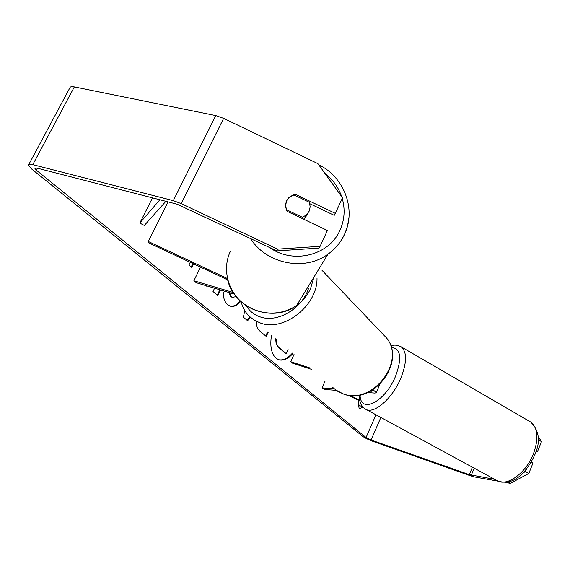 <?xml version="1.0" encoding="UTF-8"?>
<svg xmlns="http://www.w3.org/2000/svg" width="570" height="570" viewBox="0 0 570 570"><rect width="100%" height="100%" fill="white"/><g stroke="black" fill="none" stroke-linecap="round" stroke-linejoin="round"><path stroke-width="0.85" d="M325.149 380.995L322.057 387.899L325.078 389.538L336.108 390.322M367.75 392.566L374.946 393.079L376.278 392.595L373.072 389.78M370.564 391.22L372.495 391.02L372.053 390.393M311.512 369.36L292.424 363.133L290.714 361.708L309.845 367.942M294.035 354.454L290.714 361.708M322.057 387.899L334.034 388.719M168.107 201.88L148.286 241.481L227.437 278.552M233.244 292.495L193.878 280.754L196.187 282.692L234.306 294.084M200.505 267.123L193.878 280.754M227.758 279.884L148.335 242.692L148.286 241.481M307.551 214.605L303.618 219.179M309.097 211.306L306.346 214.983L302.392 217.277L286.389 209.667L285.656 205.093L286.738 200.654L288.933 197.534L293.479 194.712L309.41 202.314L310.166 206.874L309.097 211.306M301.901 218.36L302.392 217.277M307.543 287.615L303.169 294.783M278.474 359.663C283.034 360.71 287.686 358.516 292.439 353.094M271.512 335.238C269.81 346.154 271.334 353.828 276.072 358.266L278.794 359.77C283.361 361.024 288.071 358.929 292.916 353.493M494.781 479.341L469.331 474.646L371.091 439.99L366.082 437.518L36.473 170.309L34.877 168.328L37.036 168.114L177.142 204.203L276.842 250.9L277.583 249.133L320.098 246.311L319.093 248.085L276.842 250.9M214.591 288.192L213.002 291.498L217.84 295.581L220.533 289.966M206.055 285.641L206.889 286.339L207.373 286.033M250.422 317.405L247.601 320.739L243.383 317.177L244.772 310.607M362.919 407.016L359.649 408.669L359.1 408.355L358.274 402.662L359.143 400.674M193.543 263.86L191.798 267.43L188.969 265.022L190.28 262.335M268.164 332.381L266.268 336.45L259.827 331.013C257.455 328.947 256.329 326.069 256.457 322.392M240.711 301.395C237.32 305.484 233.821 307.073 230.216 306.168L227.651 304.743C224.416 301.658 223.062 297.433 223.59 292.082L225.464 291.441M229.624 292.688L231.463 296.877L232.56 297.49L236.094 296.471M498.209 481.166L474.553 476.962L470.62 475.836L372.616 441.23C368.241 439.598 364.907 437.952 362.613 436.292L31.735 169.076L28.5 165.079C28.621 164.124 30.046 163.982 32.782 164.652L173.294 200.64L181.224 203.611L277.583 249.133M360.596 403.225L359.542 405.633L358.266 406.916M28.792 164.53L69.825 87.915C70.074 86.725 71.585 86.398 74.342 86.918L215.781 115.589L223.632 118.361L317.896 163.64L342.541 197.79L335.331 213.38L295.253 194.256L288.933 197.534C285.292 201.652 284.701 206.255 287.166 211.349L327.415 230.494L320.098 246.311M309.838 203.711L334.241 215.346L335.331 213.38M538.073 436.449L541.5 441.572L538.144 439.698M523.146 472.815L525.447 471.575L528.832 473.456L510.378 483.332L505.027 482.377M526.402 469.167L525.447 471.575M531.24 462.128L532.95 463.089L528.832 473.456M536.121 451.105L537.417 451.846L541.5 441.572M535.942 451.647L537.417 451.846M510.378 483.332L507.92 481.992M362.613 406.666L359.542 405.633M294.811 195.353L295.253 194.256M288.071 349.367L286.119 353.621L278.801 347.786L276.179 344.073L275.666 338.78M275.588 340.661L276.243 340.867L276.293 339.314M286.119 353.621L278.21 346.731L276.835 344.287L276.243 340.867M192.881 263.554L191.221 266.938M249.945 316.97L247.102 320.319M267.615 331.918L265.72 335.987M217.27 295.103L219.835 289.76M240.219 300.939C236.906 305.057 233.458 306.76 229.881 306.054M228.933 292.481L230.779 296.671L232.56 297.49M359.898 401.052L348.163 395.188M359.706 400.226L350.158 395.452M152.511 197.861L139.792 223.077L159.885 199.757M165.891 201.303L144.338 225.449L139.792 223.077M372.103 390.436L371.726 391.305M250.451 238.438C266.439 264.01 304.579 271.577 327.914 254.227C335.281 248.983 340.839 242.314 344.594 234.22M342.242 198.445C345.306 209.347 344.579 219.899 340.055 230.081C329.332 255.424 293.123 264.63 269.46 247.416M313.899 277.198L310.507 288.741C307.394 295.417 302.812 300.932 296.763 305.285C281.167 316.45 257.989 315.552 242.685 302.991C227.323 290.508 222.165 268.235 230.494 251.085M324.936 173.387C332.837 179.55 338.409 187.266 341.644 196.536M344.651 234.099L347.493 226.112L348.94 217.74M375.951 414.796L366.082 437.518M37.57 168.257L36.473 170.309M223.632 118.361L181.224 203.611M380.853 417.454L371.091 439.99M472.387 467.179L469.331 474.646M474.183 468.155L471.297 475.202M74.342 86.918L32.782 164.652M215.781 115.589L173.294 200.64M278.801 347.786L279.45 347.999M230.779 296.671L231.463 296.877M533.506 453.613C538.885 438.309 537.909 427.764 530.584 421.971C539.313 430.635 540.738 441.551 534.838 454.71C526.951 471.768 513.492 487.329 496.997 480.546C506.702 487.086 526.117 473.136 533.506 453.613M400.553 346.482L401.152 346.831C407.151 351.947 407.009 362.492 400.717 378.452C392.203 398.893 373.464 414.803 365.455 409.089L496.997 480.546M360.097 394.96C360.09 414.333 384.821 402.327 395.438 376.542C402.263 357.967 400.853 348.263 391.191 347.429M332.281 387.08L337.269 391.084L343.161 393.841C372.317 405.519 406.396 361.223 386.467 337.882L382.057 333.258M317.006 278.352C317.597 305.299 284.245 331.747 260.789 323.176L254.313 320.269L248.891 315.937C245.1 312.011 242.528 307.301 241.174 301.815M246.375 305.826C249.617 311.305 254.363 315.046 260.618 317.048C277.668 322.912 301.915 308.712 308.434 288.762M379.777 384.572L376.278 392.595M227.067 276.735C231.384 307.501 272.317 324.223 296.763 305.285L327.914 254.227C335.331 248.891 340.924 242.122 344.679 233.914C356.407 209.169 344.038 176.878 318.673 164.709M304.822 218.246L306.346 214.983M390.721 345.933C393.101 345.598 394.362 343.867 401.152 346.831L530.584 421.971M359.25 395.117C359.335 402.035 361.409 406.695 365.455 409.089M322.029 270.315L386.467 337.882C406.724 361.886 373.051 405.726 343.503 394.041L335.338 389.759"/></g></svg>
